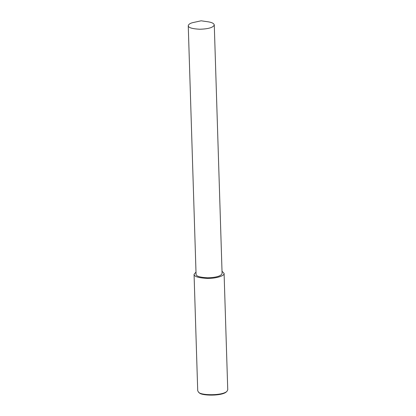 <?xml version="1.0" encoding="UTF-8"?>
<svg xmlns="http://www.w3.org/2000/svg" width="416" height="416" viewBox="0 0 416 416"><rect width="100%" height="100%" fill="white"/><g stroke="black" fill="none" stroke-linecap="round" stroke-linejoin="round"><path stroke-width="0.62" d="M195.993 272.048L194.064 274.352L197.72 390.744L198.52 392.132C200.366 395.528 222.69 395.886 227.032 391.238L227.75 389.802L224.089 273.411L222.019 271.232M198.52 392.132L199.134 392.652C200.897 395.907 222.295 396.25 226.455 391.794L227.032 391.238M194.064 274.352C194.095 276.572 198.505 277.919 207.298 278.398C215.727 278.585 224.588 275.964 224.089 273.411M188.25 25.73L196.066 274.29C196.092 276.214 199.914 277.384 207.532 277.794C216.258 277.545 221.109 276.104 222.087 273.473L214.276 24.908C213.86 23.358 211.687 22.308 207.756 21.757L201.12 20.8L192.41 22.714C189.914 23.41 188.531 24.414 188.25 25.73C188.282 27.648 192.104 28.818 199.722 29.234C208.442 28.98 213.294 27.539 214.276 24.908"/></g></svg>
